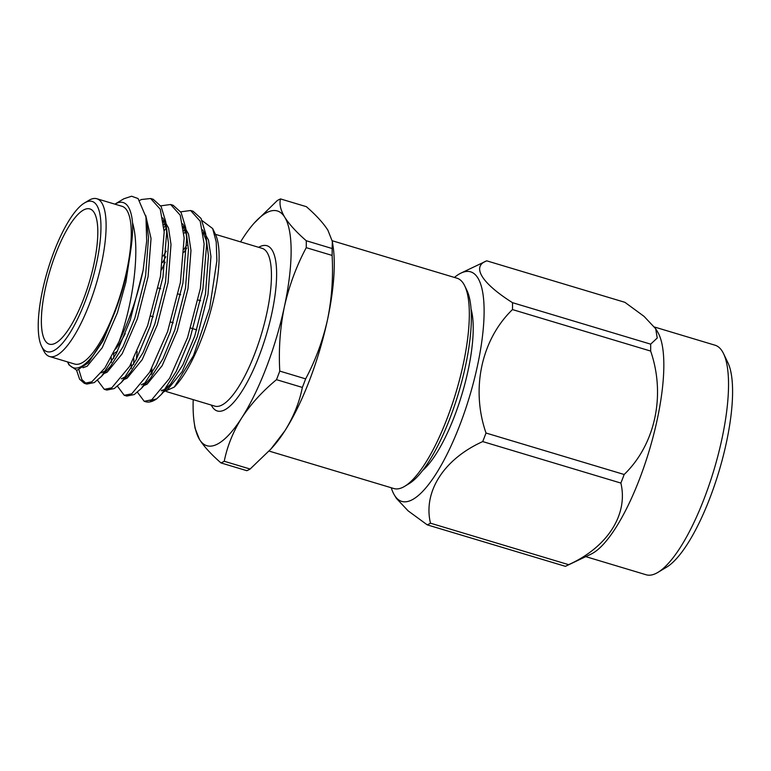<?xml version="1.0" encoding="UTF-8"?>
<svg xmlns="http://www.w3.org/2000/svg" width="771" height="771" viewBox="0 0 771 771"><rect width="100%" height="100%" fill="white"/><g stroke="black" fill="none" stroke-linecap="round" stroke-linejoin="round"><path stroke-width="1.16" d="M332.108 255.423L306.241 247.664C296.363 266.226 289.077 285.945 284.374 306.791C280.085 327.82 278.553 349.263 279.777 371.102L305.644 378.869C315.522 360.298 322.818 340.589 327.511 319.743C331.8 298.705 333.332 277.271 332.108 255.423A138.867 40.314 106.7 0 0 332.137 248.522L332.34 241.448L327.887 230.201C323.261 222.983 316.091 215.138 306.376 206.686L280.509 198.918C279.16 204.055 280.577 210.165 284.759 217.249C289.298 224.371 296.469 232.206 306.27 240.754L332.137 248.522M250.112 469.038A138.867 40.314 106.7 0 1 246.855 470.695L220.988 462.928C211.187 454.379 204.016 446.544 199.477 439.422A122.55 35.572 -73.3 0 0 241.737 417.872C233.064 431.799 227.233 446.264 224.245 461.27L250.112 469.038L270.862 449.079L284.865 430.825C293.539 416.899 299.37 402.433 302.357 387.428L276.49 379.669C262.381 391.379 250.797 404.11 241.737 417.872A122.55 35.572 -73.3 0 0 284.374 306.791A122.55 35.572 -73.3 0 0 284.759 217.249A122.55 35.572 -73.3 0 0 254.199 223.098L277.252 200.585A138.867 40.314 -73.3 0 1 280.509 198.918M199.477 439.422L195.024 428.165L194.234 422.826A122.55 35.572 -73.3 0 0 199.477 439.422M220.988 462.928A138.867 40.314 -73.3 0 0 224.245 461.27M306.241 247.664A138.867 40.314 -73.3 0 0 306.27 240.754M276.49 379.669A138.867 40.314 -73.3 0 0 279.777 371.102M305.644 378.869A138.867 40.314 106.7 0 1 302.357 387.428M332.34 241.448L333.139 246.797A122.55 35.572 106.7 0 1 327.511 319.743A122.55 35.572 106.7 0 1 284.865 430.825A122.55 35.572 106.7 0 1 273.165 446.525L270.872 449.088M269.04 451.064L393.846 488.535A109.81 31.881 -73.3 0 0 404.602 486.366A109.81 31.881 -73.3 0 0 447.084 418.547A109.81 31.881 -73.3 0 0 464.768 285.945A109.81 31.881 -73.3 0 0 457.001 278.206L332.224 240.745M427.221 524.849A138.867 40.314 -73.3 0 0 430.478 523.191L568.641 564.671A138.867 40.314 106.7 0 1 566.348 565.895A138.867 40.314 106.7 0 1 565.384 566.328L427.221 524.849L408.138 510.874L396.41 498.403L394.395 495.059A119.842 34.791 106.7 0 1 391.282 487.764M482.723 441.581A138.867 40.314 -73.3 0 0 484.381 437.33A138.867 40.314 -73.3 0 0 486.009 433.023L624.163 474.502A138.867 40.314 106.7 0 1 620.877 483.07L482.723 441.581C444.009 459.015 422.942 491.638 430.478 523.191M512.474 309.576A138.867 40.314 -73.3 0 0 512.503 302.675L650.666 344.155A138.867 40.314 106.7 0 1 650.637 351.065L512.474 309.576C481.461 339.5 470.715 388.883 486.009 433.023M650.666 344.155L657.229 338.016L655.707 328.774L644.026 316.341L624.895 302.319L486.742 260.839A138.867 40.314 -73.3 0 0 485.769 261.282L461.048 273.059A119.842 34.791 106.7 0 1 459.853 424.994A119.842 34.791 106.7 0 1 394.395 495.059M486.742 260.839C471.322 266.4 481.49 283.102 512.503 302.675M624.163 474.502C655.177 444.578 665.922 395.205 650.637 351.065M568.641 564.671C607.346 547.237 628.413 514.614 620.877 483.07M655.707 328.774L657.721 332.118A119.842 34.791 106.7 0 1 639.564 478.955A119.842 34.791 106.7 0 1 591.068 554.108L566.348 565.895M723.555 353.658L727.94 362.775A111.997 32.517 106.7 0 1 709.898 498.027A111.997 32.517 106.7 0 1 666.558 567.196L657.885 572.39A119.842 34.791 -73.3 0 0 704.26 498.374A119.842 34.791 -73.3 0 0 723.555 353.658A119.842 34.791 -73.3 0 0 715.074 345.215L654.56 327.039M585.767 556.633L646.146 574.771A119.842 34.791 -73.3 0 0 657.885 572.39M454.437 277.435A119.842 34.791 106.7 0 1 461.048 273.059M471.071 309.084A92.549 26.869 106.7 0 1 454.466 416.253A92.549 26.869 106.7 0 1 422.604 470.522M464.768 285.945L466.956 290.503A105.887 30.734 106.7 0 1 449.907 418.374A105.887 30.734 106.7 0 1 408.938 483.764L404.602 486.366M193.203 399.638A122.55 35.572 -73.3 0 0 194.234 422.826M254.199 223.098A122.55 35.572 -73.3 0 0 242.499 238.798A122.55 35.572 -73.3 0 0 240.562 241.882M125.22 333.592A70.585 20.489 106.7 0 1 115.611 349.061M113.212 353.85L115.207 352.655A62.75 18.215 -73.3 0 0 117.529 350.988M83.519 299.148A70.585 20.489 -73.3 0 0 89.889 208.931A70.585 20.489 -73.3 0 0 49.97 270.64A70.585 20.489 -73.3 0 0 49.296 344.145A70.585 20.489 -73.3 0 0 83.519 299.148M85.07 301.663A78.43 22.773 -73.3 0 0 100.962 226.462A78.43 22.773 -73.3 0 0 84.473 202.975A78.43 22.773 -73.3 0 0 47.783 269.985A78.43 22.773 -73.3 0 0 41.489 346.131A78.43 22.773 -73.3 0 0 85.07 301.663M84.473 202.975L88.81 200.373A82.352 23.911 106.7 0 1 96.867 198.745A82.352 23.911 106.7 0 1 89.436 303.996A82.352 23.911 106.7 0 1 49.508 356.491A82.352 23.911 106.7 0 1 43.677 350.689L41.489 346.131M49.508 356.491L74.671 364.047A82.352 23.911 -73.3 0 0 114.6 311.551A82.352 23.911 -73.3 0 0 122.03 206.291L96.867 198.745M119.033 341.649C133.219 303.466 140.495 249.264 132.535 222.78A86.275 25.048 -73.3 0 0 114.879 204.151L123.852 198.773L131.59 196.229L138.076 198.542L145.95 216.988L146.692 240.822L143.136 270.245A98.042 28.46 106.7 0 1 119.033 341.649L104.846 368.056L91.788 381.828L84.299 383.312L79.586 379.207L76.647 370.379M102.244 341.245L88.308 362.823L76.869 370.359L68.947 364.866L67.52 361.898A86.275 25.048 -73.3 0 0 102.244 341.245L114.898 312.043L103.054 340.753L88.308 362.823M132.535 222.78C132.882 230.924 132.236 240.35 130.607 251.067C127.976 271.035 122.743 291.361 114.898 312.043M139.85 200.325L141.517 199.496L150.663 198.513L160.262 209.211L164.184 231.907L160.445 276.423L147.646 325.564L129.663 366.292L111.756 387.832L104.278 389.316L97.512 380.267M160.754 205.838L170.642 204.508L180.231 215.215L184.153 237.902L180.414 282.427L167.615 331.569L149.622 372.287L131.725 393.827L124.227 395.301L117.481 386.261M116.556 352.945L116.71 351.634M180.722 211.832L190.61 210.502L200.2 221.21L204.122 243.896L200.383 288.421L187.575 337.563L169.591 378.282L151.694 399.821L144.216 401.305L137.45 392.256M144.881 401.469A98.042 28.46 -73.3 0 0 145.632 401.73A98.042 28.46 -73.3 0 0 155.231 399.792A98.042 28.46 -73.3 0 0 156.686 398.848L150.21 400.592M143.136 270.245L130.174 320.322L116.305 353.436L101.473 376.383L94.284 382.58L86.795 384.064L81.871 379.592L78.931 369.887M151.897 198.966L153.178 199.265L161.11 206.455L165.707 221.614L166.681 232.649L162.941 277.175L150.143 326.316L136.274 359.431L121.442 382.377L114.253 388.574L106.755 390.059L105.56 389.557M171.866 204.961L173.128 205.259L181.069 212.439L185.676 227.609L186.649 238.644L182.91 283.169L170.112 332.311L156.243 365.425L141.411 388.372L134.221 394.569L126.743 396.053L125.519 395.552M164.146 230.789L166.257 228.004M191.825 210.955L193.097 211.254L201.038 218.434L205.645 233.603L206.618 244.648L202.879 289.164L190.071 338.305L176.202 371.429L161.38 394.366L156.686 398.848M145.95 216.988L148.543 237.747L145.584 275.922L134.867 318.038L123.023 346.748L110.398 366.456L101.473 376.383M106.263 370.35L101.338 372.836M163.192 220.689L166.488 228.852M165.707 221.614L168.512 243.742L165.553 281.916L154.836 324.032L142.992 352.742L130.366 372.451L121.442 382.377M126.232 376.344L121.307 378.831M111.39 362.418L111.236 357.561M163.703 224.775L164.849 223.966M183.161 226.684L186.457 234.847M185.676 227.609L188.481 249.737L185.512 287.911L174.805 330.027L162.96 358.737L150.335 378.445L141.411 388.372M146.201 382.339L141.276 384.825M131.359 368.413L131.195 363.555M163.279 256.02L166.257 251.144M183.671 230.77L184.818 229.96M203.12 232.678L206.426 240.841M205.645 233.603L208.449 255.731L205.481 293.905L194.774 336.021L182.929 364.731L170.304 384.44L164.541 389.442L161.245 390.82M151.328 374.407L151.164 369.55M130.607 251.067L125.904 282.08L117.394 312.795L102.244 347.711L87.171 366.206L82.989 367.719M145.69 215.398L151.039 238.499L148.08 276.664L137.363 318.789L122.213 353.706L107.14 372.2L104.037 373.54M162.7 217.836L168.531 228.014L171.008 244.494L168.049 282.658L157.332 324.784L142.182 359.7L127.109 378.195L124.006 379.534M113.732 358.313L113.829 353.475M163.934 227.339L165.611 225.97M182.66 223.831L188.5 234.008L190.977 250.488L188.008 288.653L177.301 330.778L162.151 365.695L147.068 384.199L143.965 385.529M133.691 364.307L133.836 358.563M162.546 262.525L165.775 256.772M183.903 233.334L185.58 231.965M202.628 229.825L208.469 240.003L210.946 256.483L207.977 294.657L197.27 336.773L182.12 371.689L167.037 390.193L163.934 391.523M151.588 373.954L151.212 369.617M212.651 228.534L215.523 234.519A86.275 25.048 106.7 0 1 210.859 310.347A86.275 25.048 106.7 0 1 174.323 387.052L193.511 355.595L209.654 308.149L216.882 260.675L216.227 241.93L212.651 228.534L202.127 220.622M165.177 262.188L161.534 269.821M137.219 351.595L136.265 359.459M174.323 387.052L163.597 391.899M184.124 249.226A86.275 25.048 106.7 0 1 186.736 245.226M186.678 248.156A82.352 23.911 -73.3 0 0 183.99 252.29M151.81 368.365A82.352 23.911 -73.3 0 0 152.205 372.894M161.775 390.145A82.352 23.911 -73.3 0 0 162.999 390.242M166.536 391.629L214.839 406.134A82.352 23.911 -73.3 0 0 254.767 353.638A82.352 23.911 -73.3 0 0 262.207 248.378L215.446 234.336M258.651 247.318A86.275 25.048 106.7 0 1 276.625 273.426A86.275 25.048 106.7 0 1 259.143 355.971A86.275 25.048 106.7 0 1 211.283 405.064M84.299 383.312L86.795 384.064M104.268 389.307L106.764 390.059M124.237 395.301L126.733 396.053M144.206 401.305L145.632 401.73M150.673 198.513L153.159 199.265M170.632 204.508L173.138 205.259M190.601 210.502L193.097 211.254M170.304 384.44L161.38 394.366M161.737 390.184L162.546 390.425M164.416 390.993L165.042 391.176M200.605 300.719L198.108 299.977M180.636 294.724L178.14 293.973M160.667 288.73L158.171 287.978M196.788 329.872L190.716 328.051M173.244 322.808L170.748 322.056M153.275 316.814L150.779 316.062"/></g></svg>
